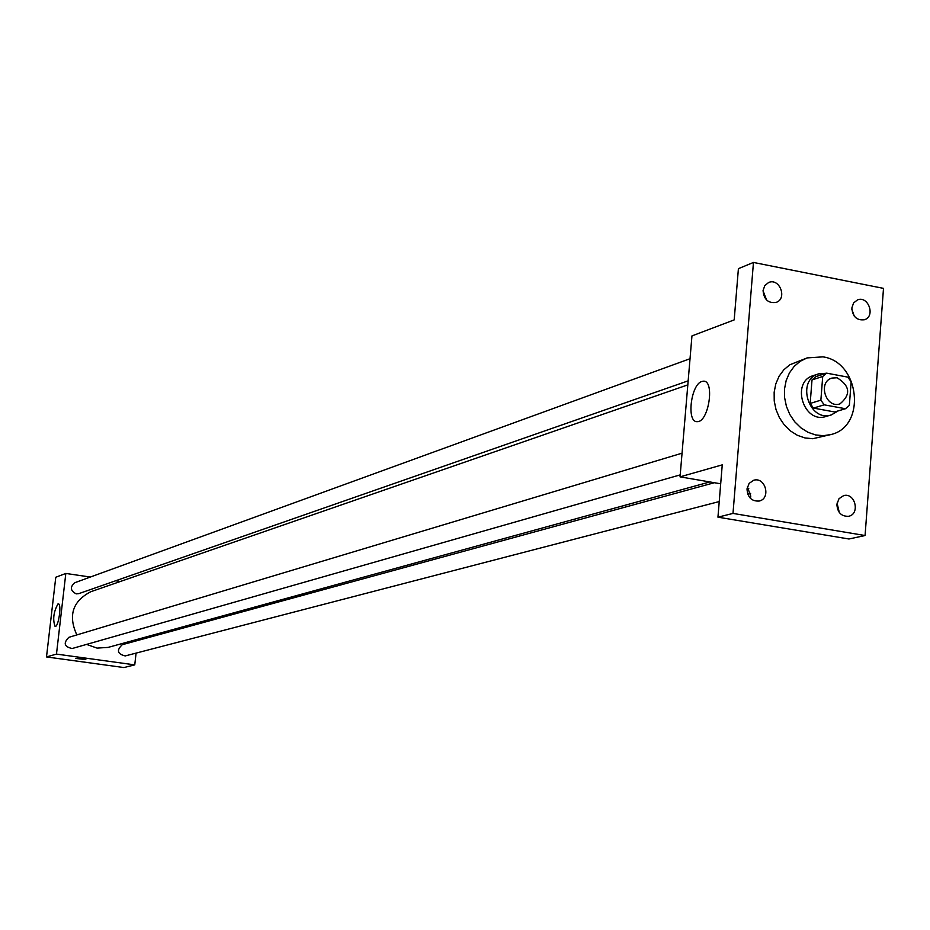 <?xml version="1.0" encoding="UTF-8"?>
<svg xmlns="http://www.w3.org/2000/svg" width="930" height="930" viewBox="0 0 930 930"><rect width="100%" height="100%" fill="white"/><g stroke="black" fill="none" stroke-linecap="round" stroke-linejoin="round"><path stroke-width="1.4" d="M837.058 377.766C850.125 385.857 851.09 394.564 839.953 403.887C825.828 408.851 817.482 381.986 831.943 378.068L837.058 377.766M822.713 376.476L820.876 400.156L824.189 404.829L845.463 408.735L849.357 405.387L851.148 381.788L847.858 377.127L826.631 373.151L822.713 376.476L812.006 379.928L810.169 403.446L820.876 400.156M812.006 379.928L815.912 376.615L826.631 373.151M810.169 403.446L813.459 408.096L834.617 411.955L845.463 408.735M826.293 373.255L818.656 373.86C795.766 380.161 808.949 422.65 831.385 414.885L838.197 410.886M831.385 414.885L826.026 416.466C803.648 424.22 790.512 381.87 813.343 375.592L818.656 373.86M813.459 408.096L824.189 404.829M822.957 356.864C859.878 361.875 866.609 426.44 830.955 434.543L823.317 435.693L815.505 434.926L807.891 432.252L800.858 427.8L794.732 421.801L789.837 414.536L786.408 406.352L784.606 397.668L784.525 388.914L786.176 380.498L789.454 372.849L794.22 366.339L800.219 361.27L807.17 357.899L822.957 356.864M830.955 434.543L812.715 438.716L804.95 437.949L797.37 435.298L790.372 430.881L784.292 424.917L779.421 417.698L776.015 409.584L774.225 400.958L774.155 392.251L775.794 383.892L779.061 376.29L783.804 369.815L789.779 364.793L807.17 357.899M747.011 488.994L749.115 483.379L753.742 480.24C765.437 476.59 771.214 498.515 759.217 501.038C751.673 501.479 747.604 497.469 747.011 488.994M763.065 290.579L764.786 285.603L768.622 282.511C779.584 277.64 787.594 298.6 776.225 302.378C768.308 303.517 763.914 299.588 763.065 290.579M851.845 307.993L853.589 302.948L857.495 299.902C868.341 295.438 875.711 316.351 864.493 319.734C856.856 320.664 852.636 316.746 851.845 307.993M836.884 504.339L839 498.689L843.661 495.609C855.147 492.296 860.413 514.092 848.637 516.278C841.371 516.569 837.453 512.593 836.884 504.339M865.074 535.529L883.5 288.381L753.463 262.446L732.991 513.418L865.074 535.529L848.962 538.993L717.948 517.173L732.991 513.418M854.263 316.13L851.81 309.167M766.587 300.018L763.053 290.776M753.463 262.446L738.408 268.654L734.188 319.897L691.955 335.916L680.051 476.858L722.25 464.861L717.948 517.173M701.894 381.451L703.371 381.184C715.147 380.103 708.614 422.708 697.163 421.639C686.317 422.592 690.827 384.299 701.894 381.451M750.382 498.329L750.766 496.19L747.371 486.913M839.325 512.546L837.047 503.107M680.051 476.858L720.692 483.798M747.081 488.308L748.766 488.599M709.834 481.949L108.078 647.408L97.092 648.105L86.571 644.397M76.841 634.923C67.971 615.59 72.621 601.187 90.791 591.724L687.816 384.869M690.025 358.713L74.9 582.668C69.808 586.97 70.25 590.701 76.237 593.875L78.829 593.631L688.165 380.847M719.239 501.549L125.225 655.929C117.354 654.023 116.355 650.291 122.249 644.711L714.38 482.717M680.214 474.881L72.18 648.512C64.182 646.803 63.089 643.072 68.913 637.306L682.05 453.177M90.326 577.053L65.821 573.438L56.474 654.092L134.757 664.88L136.071 653.104M137.477 640.549L137.617 639.282M120.365 581.483L115.611 580.785M65.821 573.438L55.777 577.251L46.5 656.929L123.911 667.554L134.757 664.88M46.5 656.929L56.474 654.092M57.986 603.907L58.264 603.861C61.926 603.431 58.602 627.18 55.102 626.483C52.568 619.508 53.533 611.975 57.986 603.907M82.096 658.638L85.804 659.591L75.702 658.417L82.096 658.638M85.816 659.556L75.69 658.44M704.789 381.44L703.371 381.184M747.732 494.144L750.65 493.377"/></g></svg>
